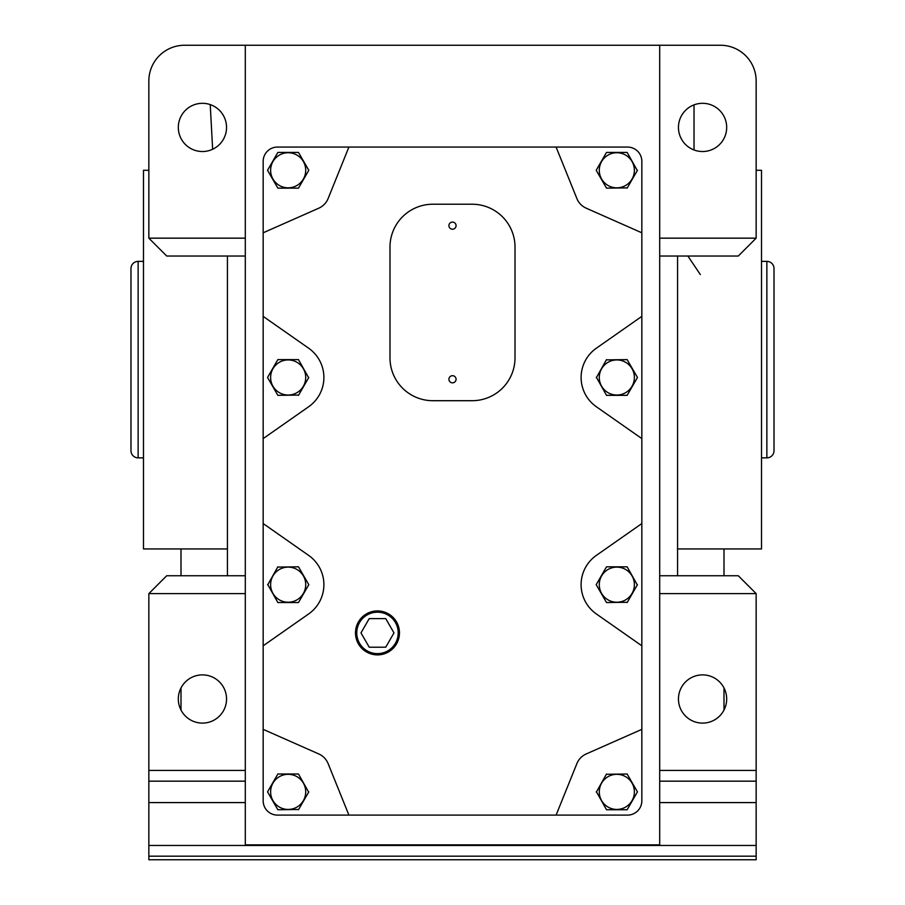 <?xml version="1.0" encoding="UTF-8"?>
<svg xmlns="http://www.w3.org/2000/svg" width="905" height="905" viewBox="0 0 905 905"><rect width="100%" height="100%" fill="white"/><g stroke="black" fill="none" stroke-linecap="round" stroke-linejoin="round"><path stroke-width="1.36" d="M138.137 261.375A7.15 7.15 0 0 0 130.987 268.525L130.987 450.713A7.15 7.15 0 0 0 138.137 457.862L138.137 261.375L143.488 261.375M766.863 261.375L766.863 457.862A7.15 7.15 0 0 0 774.013 450.713L774.013 268.525A7.15 7.15 0 0 0 766.863 261.375L761.512 261.375M148.85 170.287L143.488 170.287L143.488 548.95L227.438 548.95M181 548.95L181 575.75M181 687.947L181 710.04M226.544 698.988A24.118 24.118 0 0 1 202.437 723.106A24.118 24.118 0 0 1 178.319 698.988A24.118 24.118 0 0 1 202.437 674.881A24.118 24.118 0 0 1 226.544 698.988M677.562 548.95L761.512 548.95L761.512 170.287L756.15 170.287M724 710.04L724 687.947M226.544 127.413A24.118 24.118 0 0 1 202.437 151.531A24.118 24.118 0 0 1 178.319 127.413A24.118 24.118 0 0 1 202.437 103.306A24.118 24.118 0 0 1 226.544 127.413M726.681 698.988A24.118 24.118 0 0 1 702.563 723.106A24.118 24.118 0 0 1 678.456 698.988A24.118 24.118 0 0 1 702.563 674.881A24.118 24.118 0 0 1 726.681 698.988M726.681 127.413A24.118 24.118 0 0 1 702.563 151.531A24.118 24.118 0 0 1 678.456 127.413A24.118 24.118 0 0 1 702.563 103.306A24.118 24.118 0 0 1 726.681 127.413M399.467 632.9A21.98 21.98 0 0 1 377.476 654.892A21.98 21.98 0 0 1 355.495 632.9A21.98 21.98 0 0 1 377.476 610.92A21.98 21.98 0 0 1 399.467 632.9A21.946 21.946 0 0 0 377.476 610.954A21.946 21.946 0 0 0 355.529 632.9A21.946 21.946 0 0 0 377.476 654.847A21.946 21.946 0 0 0 399.422 632.9M263.163 523.554L308.662 555.41A35.725 35.725 0 0 1 308.662 613.941L263.163 645.797L263.163 161.35A14.288 14.288 0 0 1 277.45 147.062L627.55 147.062A14.288 14.288 0 0 1 641.837 161.35L641.837 800.801A14.288 14.288 0 0 1 627.55 815.1L277.45 815.1A14.288 14.288 0 0 1 263.163 800.801L263.163 645.797M263.163 316.365L308.662 348.221A35.725 35.725 0 0 1 308.662 406.741L263.163 438.597M270.618 791.875A17.557 17.557 0 0 1 288.175 774.318A17.557 17.557 0 0 1 305.72 791.875A17.557 17.557 0 0 1 288.175 809.432A17.557 17.557 0 0 1 270.618 791.875M298.627 809.489L277.858 809.737L267.541 791.875L277.858 774.013L298.48 774.013L308.65 792.124M356.762 632.9A20.725 20.725 0 0 1 377.476 612.187A20.725 20.725 0 0 1 398.2 632.9A20.725 20.725 0 0 1 377.476 653.625A20.725 20.725 0 0 1 356.762 632.9M599.28 584.675A17.557 17.557 0 0 1 616.825 567.118A17.557 17.557 0 0 1 634.382 584.675A17.557 17.557 0 0 1 616.825 602.232A17.557 17.557 0 0 1 599.28 584.675M627.289 602.289L606.52 602.538L596.203 584.675L606.52 566.813L627.142 566.813L637.312 584.935M599.28 170.287A17.557 17.557 0 0 1 616.825 152.73A17.557 17.557 0 0 1 634.382 170.287A17.557 17.557 0 0 1 616.825 187.833A17.557 17.557 0 0 1 599.28 170.287M627.289 187.889L606.52 188.15L596.203 170.287L606.52 152.425L627.142 152.425L637.312 170.536M270.618 170.287A17.557 17.557 0 0 1 288.175 152.73A17.557 17.557 0 0 1 305.72 170.287A17.557 17.557 0 0 1 288.175 187.833A17.557 17.557 0 0 1 270.618 170.287M298.48 152.425L308.797 170.287L298.48 188.15L277.858 188.15L267.541 170.287L277.858 152.425L298.48 152.425M270.618 377.476A17.557 17.557 0 0 1 288.175 359.93A17.557 17.557 0 0 1 305.72 377.476A17.557 17.557 0 0 1 288.175 395.033A17.557 17.557 0 0 1 270.618 377.476M298.627 395.089L277.858 395.338L267.541 377.476L277.858 359.613L298.48 359.613L308.65 377.736M456.075 225.65A3.575 3.575 0 0 1 452.5 229.225A3.575 3.575 0 0 1 448.925 225.65A3.575 3.575 0 0 1 452.5 222.087A3.575 3.575 0 0 1 456.075 225.65M456.075 379.263A3.575 3.575 0 0 1 452.5 382.838A3.575 3.575 0 0 1 448.925 379.263A3.575 3.575 0 0 1 452.5 375.699A3.575 3.575 0 0 1 456.075 379.263M659.7 575.75L677.562 575.75L677.562 256.024L659.7 256.024L659.7 844.863L245.3 844.863L245.3 575.75L227.438 575.75L227.438 256.024L166.712 256.024L148.85 238.162L245.3 238.162L245.3 256.024L227.438 256.024M245.3 575.75L245.3 256.024M227.438 575.75L166.712 575.75L148.85 593.612L148.85 859.75L756.15 859.75L756.15 856.175L148.85 856.175M212.641 149.268L210.232 104.595M245.3 238.162L245.3 45.25L720.425 45.25A35.725 35.725 0 0 1 756.15 80.975L756.15 238.162L738.288 256.024L677.562 256.024M245.3 593.612L148.85 593.612M148.85 845.462L756.15 845.462L756.15 856.175M756.15 845.462L756.15 802.588L659.7 802.588M148.85 770.438L245.3 770.438M724 575.75L724 548.95M659.7 770.438L756.15 770.438L756.15 593.612L738.288 575.75L677.562 575.75M148.85 238.162L148.85 80.975A35.725 35.725 0 0 1 184.575 45.25L245.3 45.25M756.15 770.438L756.15 802.588M659.7 45.25L659.7 256.024M659.7 238.162L756.15 238.162M756.15 593.612L659.7 593.612M556.1 815.1L576.881 763.605A17.862 17.862 0 0 1 586.225 753.956L641.837 729.362M606.373 774.261L627.142 774.013L637.459 791.875L627.142 809.737L606.52 809.737L596.35 791.626M596.35 792.124L606.52 774.013M348.9 815.1L328.119 763.605A17.862 17.862 0 0 0 318.775 753.956L263.163 729.362M641.837 232.8L586.225 208.195A17.862 17.862 0 0 1 576.881 198.546L556.1 147.062M348.9 147.062L328.119 198.546A17.862 17.862 0 0 1 318.775 208.195L263.163 232.8M641.837 645.797L596.338 613.941A35.725 35.725 0 0 1 596.338 555.41L641.837 523.554M641.837 438.597L596.338 406.741A35.725 35.725 0 0 1 596.338 348.221L641.837 316.365M606.373 359.873L627.142 359.613L637.459 377.476L627.142 395.338L606.52 395.338L596.35 377.227M596.35 377.736L606.52 359.613M277.711 567.073L298.48 566.813L308.797 584.675L298.48 602.538L277.858 602.538L267.688 584.426M267.688 584.935L277.858 566.813M308.797 791.875L298.48 809.737M637.459 791.875L627.142 809.737M389.987 247.088A42.863 42.863 0 0 1 432.85 204.225L472.15 204.225A42.863 42.863 0 0 1 515.013 247.088L515.013 357.837A42.863 42.863 0 0 1 472.15 400.7L432.85 400.7A42.863 42.863 0 0 1 389.987 357.837L389.987 247.088M637.459 584.675L627.142 602.538M637.459 377.476L627.142 395.338M637.459 170.287L627.142 188.15M308.797 170.287L298.48 188.15M308.797 377.476L298.48 395.338M308.797 584.675L298.48 602.538M634.382 791.875A17.557 17.557 0 0 1 616.825 809.432A17.557 17.557 0 0 1 599.28 791.875A17.557 17.557 0 0 1 616.825 774.318A17.557 17.557 0 0 1 634.382 791.875M634.382 377.476A17.557 17.557 0 0 1 616.825 395.033A17.557 17.557 0 0 1 599.28 377.476A17.557 17.557 0 0 1 616.825 359.93A17.557 17.557 0 0 1 634.382 377.476M305.72 584.675A17.557 17.557 0 0 1 288.175 602.232A17.557 17.557 0 0 1 270.618 584.675A17.557 17.557 0 0 1 288.175 567.118A17.557 17.557 0 0 1 305.72 584.675M369.229 647.199L385.734 647.199L393.98 632.9L385.734 618.613L369.229 618.613L360.982 632.9L369.229 647.199M245.3 802.588L148.85 802.588M245.3 781.162L148.85 781.162M756.15 781.162L659.7 781.162M694.022 104.867L694.022 149.97M687.879 256.024L700.334 274.554M143.488 457.862L138.137 457.862M766.863 457.862L761.512 457.862"/></g></svg>
